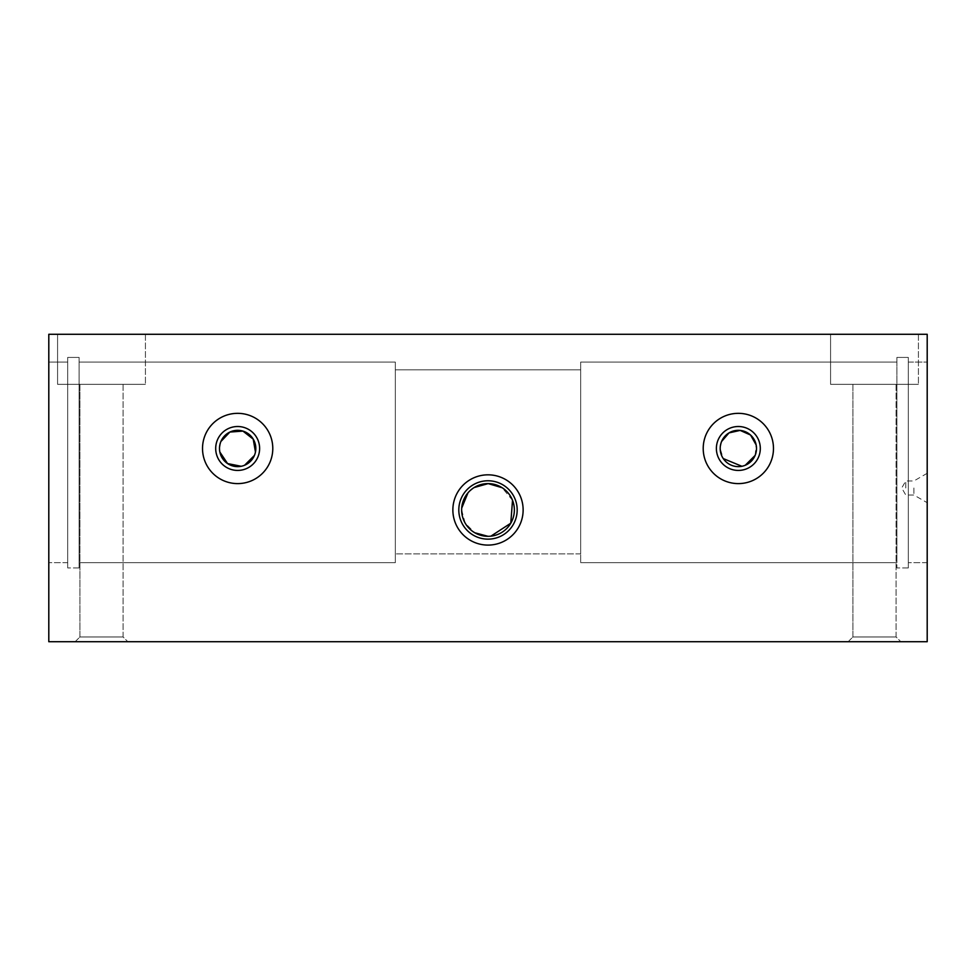 <?xml version="1.0" encoding="UTF-8"?>
<svg xmlns="http://www.w3.org/2000/svg" width="976" height="976" viewBox="0 0 976 976"><rect width="100%" height="100%" fill="white"/><g stroke="black" fill="none" stroke-linecap="round" stroke-linejoin="round"><path stroke-width="0.73" stroke-dasharray="4.88 3.66" d="M48.8 641.72L48.8 334.28L927.2 334.28L48.8 334.28L927.2 334.28L48.8 334.28L927.2 334.28L927.2 641.72L48.8 641.72M905.789 488L905.789 480.973L905.789 488M220.893 441.506L219.502 448.472L219.844 452.01M241.194 466.284L244.598 465.247M254.419 455.438L255.456 452.047M913.89 488L913.89 495.027L913.89 488M395.329 369.831L580.671 369.831L580.671 553.88L580.671 362.072L896.895 362.072L896.895 357.423L908.314 357.423L908.314 362.072L927.2 362.072L908.314 362.072L908.314 562.664L908.314 357.423L908.314 567.934L908.314 357.423L908.314 362.072L927.2 362.072L908.314 362.072L908.314 562.664L908.314 357.423L908.314 567.934L908.314 357.423L896.895 357.423L896.895 567.934L896.895 357.423L896.895 562.664L896.895 357.423L908.314 357.423L896.895 357.423L896.895 567.934L896.895 357.423L896.895 562.664L896.895 362.072L580.671 362.072L580.671 562.664L580.671 362.072L580.671 562.664L580.671 362.072L580.671 369.831L395.329 369.831L395.329 553.88L395.329 369.831L580.671 369.831L395.329 369.831L395.329 553.88L395.329 362.072L395.329 562.664L395.329 369.831M461.648 509.96L465.174 523.124L474.812 532.774M487.976 536.312L490.916 536.153M512.522 500.298L502.115 487.707M474.153 487.536L467.98 492.831M458.805 509.96A29.195 29.195 0 0 0 502.591 535.238A29.195 29.195 0 0 0 502.591 484.682A29.195 29.195 0 0 0 458.805 509.96M830.576 334.28L918.416 334.28L830.576 334.28L830.576 384.349L918.416 384.349L830.576 384.349L918.416 384.349L830.576 384.349L830.576 334.28L918.416 334.28L830.576 334.28M852.902 384.349L896.09 384.349L852.902 384.349L852.902 636.962L896.09 636.962L852.902 636.962L848.144 641.72L900.848 641.72L848.144 641.72L900.848 641.72L848.144 641.72L852.902 636.962L896.09 636.962L852.902 636.962L852.902 384.349L896.09 384.349L852.902 384.349M57.584 334.28L145.424 334.28L57.584 334.28L57.584 384.349L145.424 384.349L57.584 384.349L145.424 384.349L57.584 384.349L57.584 334.28L145.424 334.28L57.584 334.28M79.91 384.349L123.098 384.349L79.91 384.349L79.91 636.962L123.098 636.962L79.91 636.962L75.152 641.72L127.856 641.72L75.152 641.72L127.856 641.72L75.152 641.72L79.91 636.962L123.098 636.962L79.91 636.962L79.91 384.349L123.098 384.349L79.91 384.349M79.105 362.072L395.329 362.072L79.105 362.072L79.105 562.664L79.105 357.423L79.105 362.072L395.329 362.072L79.105 362.072L79.105 562.664L79.105 357.423L79.105 567.934L79.105 362.072M67.686 357.423L79.105 357.423L79.105 567.934L79.105 357.423L67.686 357.423L67.686 567.934L67.686 357.423L67.686 362.072L67.686 357.423L79.105 357.423L67.686 357.423L67.686 567.934L67.686 357.423M48.8 362.072L67.686 362.072L67.686 562.664L67.686 362.072L48.8 362.072L48.8 562.664L48.8 334.28L48.8 562.664L48.8 334.28L48.8 362.072L67.686 362.072L48.8 362.072M580.671 362.072L896.895 362.072L580.671 362.072M721.581 441.506L720.19 448.472L723.24 458.561M741.882 466.284L745.286 465.247M755.107 455.438L756.156 444.934M927.2 488L927.2 502.713L927.2 488M202.52 448.472A35.136 35.136 0 0 0 255.224 478.899A35.136 35.136 0 0 0 255.224 418.045A35.136 35.136 0 0 0 202.52 448.472M703.208 448.472A35.136 35.136 0 0 0 755.912 478.899A35.136 35.136 0 0 0 755.912 418.045A35.136 35.136 0 0 0 703.208 448.472M927.2 473.287L913.89 480.973L905.789 480.973L901.726 488L905.789 495.027L913.89 495.027L927.2 502.713M580.671 553.88L395.329 553.88L580.671 553.88M918.416 334.28L918.416 384.349L918.416 334.28M896.09 384.349L896.09 636.962L900.848 641.72L896.09 636.962L896.09 384.349M145.424 334.28L145.424 384.349L145.424 334.28M123.098 384.349L123.098 636.962L127.856 641.72L123.098 636.962L123.098 384.349M927.2 562.664L908.314 562.664L927.2 562.664M908.314 567.934L896.895 567.934L908.314 567.934M896.895 562.664L580.671 562.664L896.895 562.664M395.329 562.664L79.105 562.664L395.329 562.664M79.105 567.934L67.686 567.934L79.105 567.934M67.686 562.664L48.8 562.664L67.686 562.664"/><path stroke-width="1.46" d="M202.52 448.472A35.136 35.136 0 0 0 255.224 478.899A35.136 35.136 0 0 0 255.224 418.045A35.136 35.136 0 0 0 202.52 448.472M48.8 334.28L48.8 641.72L927.2 641.72L927.2 334.28L48.8 334.28M452.864 509.96A35.136 35.136 0 0 0 505.568 540.387A35.136 35.136 0 0 0 505.568 479.533A35.136 35.136 0 0 0 452.864 509.96M703.208 448.472A35.136 35.136 0 0 0 755.912 478.899A35.136 35.136 0 0 0 755.912 418.045A35.136 35.136 0 0 0 703.208 448.472M219.502 448.472A18.154 18.154 0 0 0 246.733 464.198A18.154 18.154 0 0 0 246.733 432.746A18.154 18.154 0 0 0 219.502 448.472M219.844 452.01L227.567 463.563L241.194 466.284M244.598 465.247L254.419 455.438M255.456 452.047L253.223 439.139L242.939 431.099L229.897 432.051L220.893 441.506M474.812 532.774L487.976 536.312M490.916 536.153L510.79 523.197L512.522 500.298M502.115 487.707L488.171 483.608L474.153 487.536M467.98 492.831L461.709 508.118M461.648 509.96A26.352 26.352 0 0 0 501.176 532.786A26.352 26.352 0 0 0 501.176 487.134A26.352 26.352 0 0 0 461.648 509.96M723.24 458.561L741.882 466.284M745.286 465.247L755.107 455.438M756.156 444.934L750.544 435.015L740.137 430.404L729.011 432.893L721.581 441.506M720.19 448.472A18.154 18.154 0 0 0 747.421 464.198A18.154 18.154 0 0 0 747.421 432.746A18.154 18.154 0 0 0 720.19 448.472M716.384 448.472A21.96 21.96 0 0 0 749.324 467.492A21.96 21.96 0 0 0 749.324 429.452A21.96 21.96 0 0 0 716.384 448.472M215.696 448.472A21.96 21.96 0 0 0 248.636 467.492A21.96 21.96 0 0 0 248.636 429.452A21.96 21.96 0 0 0 215.696 448.472M458.805 509.96A29.195 29.195 0 0 0 502.591 535.238A29.195 29.195 0 0 0 502.591 484.682A29.195 29.195 0 0 0 458.805 509.96"/></g></svg>
